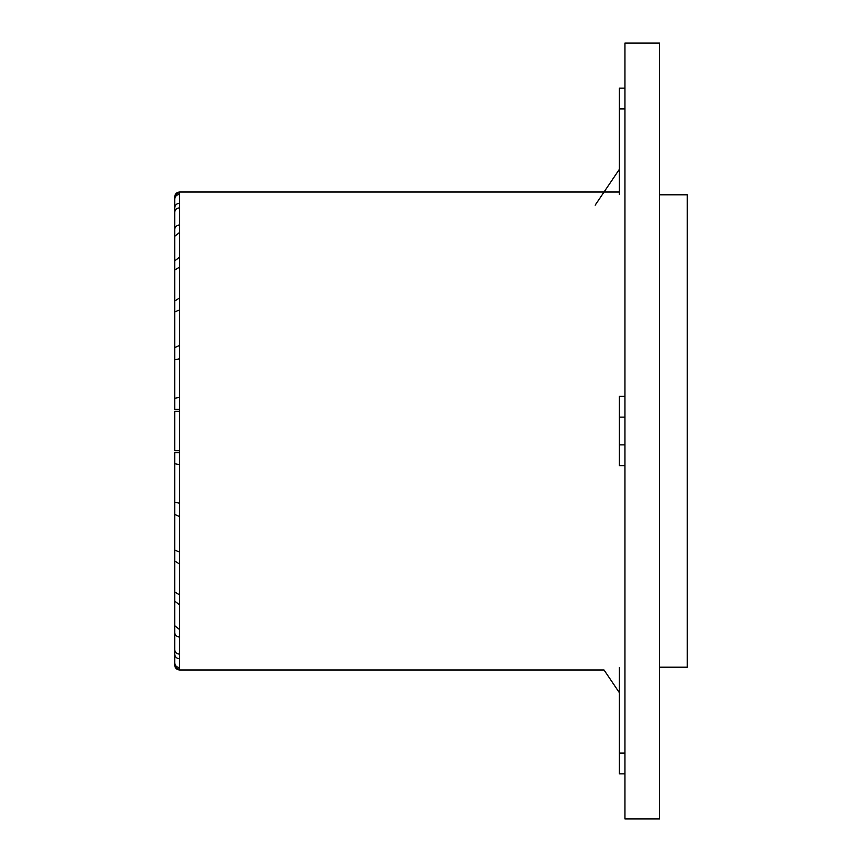<?xml version="1.0" encoding="UTF-8"?>
<svg xmlns="http://www.w3.org/2000/svg" width="862" height="862" viewBox="0 0 862 862"><rect width="100%" height="100%" fill="white"/><g stroke="black" fill="none" stroke-linecap="round" stroke-linejoin="round"><path stroke-width="1.29" d="M624.95 69.208L624.95 818.9L659.581 818.9L659.581 43.1L624.95 43.1L624.95 69.208M659.581 667.199L687.294 667.199L687.294 194.801L659.581 194.801M174.706 662.835C174.997 665.712 176.613 667.296 179.555 667.576L179.555 658.794C176.613 658.503 174.997 656.919 174.706 654.053L174.706 662.835M174.706 604.952L174.706 654.053M619.412 692.757L604.036 669.979L179.555 669.979L179.555 667.576M179.555 658.794L179.555 192.021L619.412 192.021M179.555 637.007C176.613 636.738 174.997 635.283 174.706 632.622L174.706 649.754C174.997 652.415 176.613 653.87 179.555 654.139M174.706 586.817L174.706 632.622M179.555 604.887L174.706 601.083L174.706 625.704L179.555 629.508M174.706 560.882L174.706 601.083M179.555 564.05L174.706 561.022L174.706 591.892L179.555 594.92M174.706 491.092L174.706 561.022M179.555 516.543L174.706 514.431L174.706 550.01L179.555 552.122M174.706 492.859L174.706 514.431M179.555 464.747L174.706 463.67L174.706 502.158L179.555 503.246M179.555 452.604L174.706 452.604L174.706 463.67M179.555 411.26L174.706 411.26L174.706 450.74L179.555 450.74M179.555 358.754L174.706 359.842L174.706 398.33L179.555 397.253M179.555 309.878L174.706 311.99L174.706 347.569L179.555 345.457M179.555 267.08L174.706 270.108L174.706 300.978L179.555 297.95M179.555 232.492L174.706 236.296L174.706 260.917L179.555 257.113M179.555 207.861C176.613 208.13 174.997 209.585 174.706 212.246L174.706 229.378C174.997 226.717 176.613 225.262 179.555 224.993M179.555 194.424C176.613 194.704 174.997 196.288 174.706 199.165L174.706 207.947C174.997 205.081 176.613 203.497 179.555 203.206M179.555 192.021C176.613 192.312 174.997 193.928 174.706 196.87L174.706 197.71C174.997 194.758 176.613 193.142 179.555 192.84M179.555 409.396L174.706 409.396L174.706 398.33M174.706 347.569L174.706 370.908M174.706 300.978L174.706 369.141M174.706 260.917L174.706 299.793M174.706 229.378L174.706 274.181M174.706 207.947L174.706 257.048M174.706 197.71L174.706 247.653M174.706 614.347L174.706 665.13C174.997 668.072 176.613 669.688 179.555 669.979M624.95 396.369L619.412 396.369L619.412 465.631L624.95 465.631M619.412 88.129L624.95 88.129L619.412 88.129L619.412 194.553M619.412 667.447L619.412 773.871L624.95 773.871L619.412 773.871M179.555 669.16C176.613 668.858 174.997 667.242 174.706 664.29M624.95 417.143L619.412 417.143M624.95 444.857L619.412 444.857M624.95 108.903L619.412 108.903M624.95 753.097L619.412 753.097M595.168 205.178L619.412 169.243"/></g></svg>
